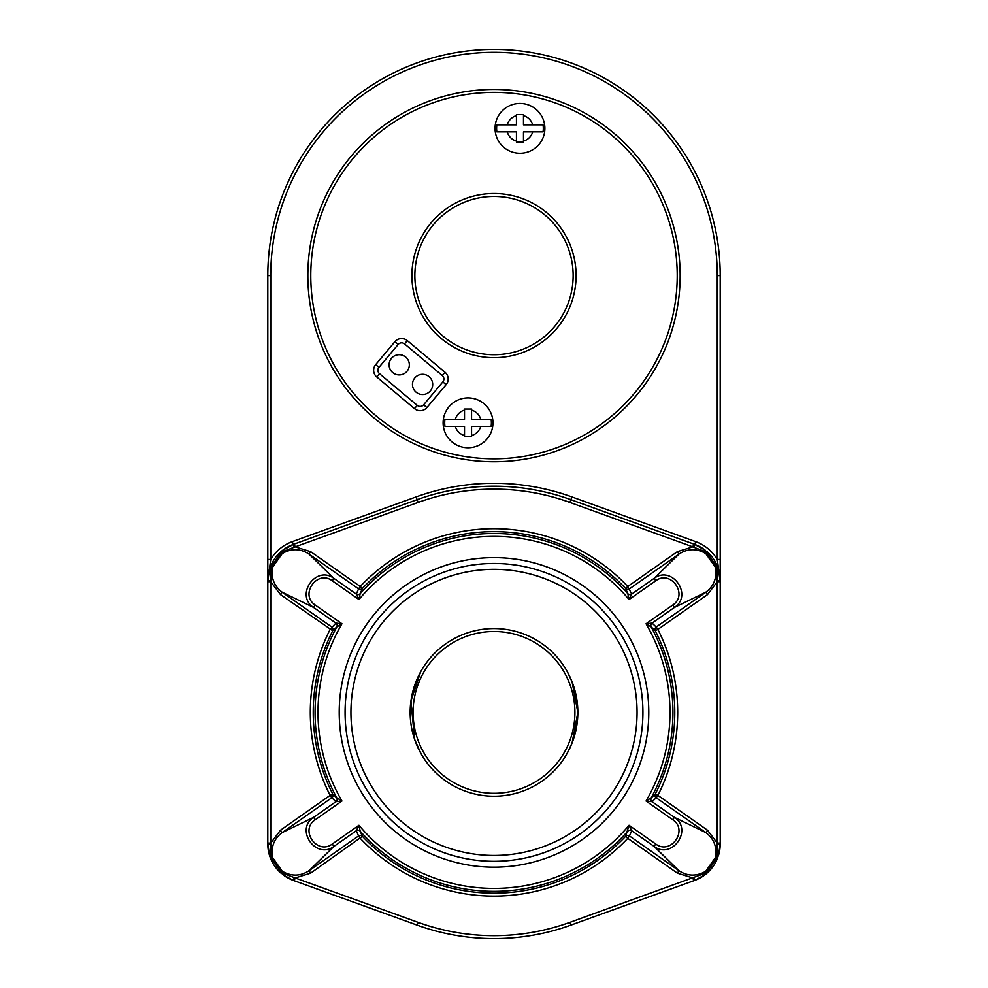 <?xml version="1.0" encoding="UTF-8"?>
<svg xmlns="http://www.w3.org/2000/svg" width="988" height="988" viewBox="0 0 988 988"><rect width="100%" height="100%" fill="white"/><g stroke="black" fill="none" stroke-linecap="round" stroke-linejoin="round"><path stroke-width="1.48" d="M336.809 797.884A2.927 2.927 -47.3 0 1 335.908 801.676L341.947 801.033L336.809 797.884A178.939 178.939 0 0 1 336.809 626.923A2.927 2.927 47.3 0 0 335.908 623.119A2.927 2.927 76.8 0 1 336.809 626.911L332.721 630.752A180.767 180.767 0 0 0 332.721 794.056L330.116 795.377L331.795 797.773A2.927 2.927 134.2 0 0 332.721 794.056L336.809 797.884A2.927 2.927 -76.8 0 1 335.92 801.688L331.795 797.773L282.185 832.588C274.701 838.207 271.391 845.679 272.243 855.003C273.417 862.882 277.505 868.711 284.507 872.478C292.967 876.455 301.118 875.874 308.972 870.749L358.57 835.934L356.298 830.723A2.927 2.927 -173.3 0 1 360.175 831.167L362.386 836.317A180.767 180.767 0 0 0 625.614 836.317L627.751 838.33L629.43 835.934A2.927 2.927 24.4 0 0 625.614 836.317L629.047 825.276L631.703 830.723A2.927 2.927 -6.7 0 0 627.825 831.167L627.825 831.167A2.927 2.927 22.8 0 1 631.703 830.735L629.43 835.934L679.028 870.749C686.858 875.874 695.009 876.455 703.493 872.478C710.508 868.699 714.596 862.87 715.757 855.003C716.621 845.703 713.311 838.232 705.815 832.588L707.494 830.192L717.263 843.097L720.203 843.097L720.203 844.085L718.35 855.88L705.197 874.627L694.737 880.37L570.891 925.126A226.203 226.203 0 0 1 417.109 925.126L293.263 880.37L282.803 874.627L269.65 855.88L267.797 844.085L267.797 580.709L269.65 568.927L282.803 550.18L293.72 544.264M694.28 544.264L705.197 550.18L718.35 568.927L720.203 581.71L717.263 581.71L707.494 594.603L657.885 629.418A183.694 183.694 0 0 1 657.885 795.377L707.494 830.192M720.203 843.097L720.203 275.603A226.203 226.203 0 0 0 494 49.4A226.203 226.203 0 0 0 267.797 275.603L267.797 580.709A38.581 38.581 0 0 1 269.65 568.927L270.959 569.619L270.737 581.71L280.506 594.603L282.185 592.207L313.567 607.435L315.246 605.039L341.947 623.774L335.92 623.119L313.567 607.435C294.671 595.233 316.024 564.766 333.944 578.4L308.972 554.058C301.142 548.933 292.991 548.352 284.507 552.317C277.492 556.096 273.404 561.925 272.243 569.792C271.379 579.104 274.689 586.576 282.185 592.207L331.795 627.022A2.927 2.927 -134.2 0 1 332.721 630.752L280.506 594.603M270.206 567.31A38.581 38.581 0 0 1 293.263 544.437L294.202 544.092L295.19 546.858L283.902 551.181L270.959 569.619L272.243 569.792M693.798 880.703L692.81 877.949L677.348 873.145L627.751 838.33A183.694 183.694 0 0 1 360.25 838.33L358.57 835.934A2.927 2.927 155.6 0 1 362.386 836.317L310.652 873.145L308.972 870.749L333.944 846.407C316.049 860.029 294.646 829.599 313.567 817.372L282.185 832.588L280.506 830.192L270.737 843.097L270.959 855.176L283.902 873.627L295.19 877.949L294.202 880.703M310.652 873.145L295.19 877.949L418.109 922.372A223.263 223.263 0 0 0 569.891 922.372L704.098 873.627L717.041 855.176L717.041 569.619L704.098 551.181L692.81 546.858L677.348 551.662L679.028 554.058L654.056 578.4C671.951 564.766 693.354 595.208 674.434 607.435L705.815 592.207L707.494 594.603M356.298 594.084L333.944 578.4L332.264 580.796L358.953 599.531L360.175 593.627A2.927 2.927 -6.7 0 1 356.298 594.084L358.57 588.873A2.927 2.927 -155.6 0 0 362.386 588.49L360.175 593.627A2.927 2.927 22.8 0 1 356.298 594.072L358.953 599.531A176 176 0 0 1 629.047 599.531L655.736 580.796L654.056 578.4L631.703 594.084L629.047 599.531L627.825 593.627A2.927 2.927 157.2 0 0 631.703 594.072L631.703 594.084A2.927 2.927 -173.3 0 1 627.825 593.627L625.614 588.49L627.751 586.477L677.348 551.662M294.202 544.092L417.109 499.669A226.203 226.203 0 0 1 570.891 499.669L694.737 544.437A38.581 38.581 0 0 1 705.197 550.18L703.493 552.317C695.033 548.352 686.882 548.92 679.028 554.058L629.43 588.873A2.927 2.927 -24.4 0 1 625.614 588.49A180.767 180.767 0 0 0 362.386 588.49L360.25 586.477A183.694 183.694 0 0 1 627.751 586.477L631.703 594.072M652.092 623.119L656.205 627.022A2.927 2.927 -45.8 0 0 655.279 630.752L651.191 626.923A2.927 2.927 -47.3 0 1 652.092 623.119L674.434 607.435L672.754 605.039L646.053 623.774L652.092 623.119A2.927 2.927 -76.8 0 0 651.191 626.911L646.053 623.774A176 176 0 0 1 646.053 801.033L672.754 819.768L674.434 817.372C693.329 829.574 671.976 860.042 654.056 846.407L655.736 844.011L629.047 825.276A176 176 0 0 1 358.953 825.276L332.264 844.011L333.944 846.407L356.298 830.723L358.953 825.276L360.175 831.18A2.927 2.927 157.2 0 0 356.298 830.735M677.348 873.145L679.028 870.749L654.056 846.407L631.703 830.723M267.797 843.097L270.737 843.097L270.737 581.71L267.797 581.71L267.797 559.443L270.737 559.443A41.508 41.508 0 0 1 292.275 541.671L416.109 496.915A229.13 229.13 0 0 1 571.891 496.915L695.725 541.671A41.508 41.508 0 0 1 717.263 559.443L720.203 559.443L720.203 580.709L717.412 580.759M270.589 580.759L267.797 580.709L270.737 559.443L270.737 275.603A223.263 223.263 0 0 1 494 52.327A223.263 223.263 0 0 1 717.263 275.603L717.263 559.443L720.203 580.709A38.581 38.581 0 0 0 706.519 551.242M494 193.512A82.078 82.078 0 0 1 565.087 316.642A82.078 82.078 0 0 1 422.913 316.642A82.078 82.078 0 0 1 494 193.512M494 89.451A186.152 186.152 0 0 1 655.217 368.672A186.152 186.152 0 0 1 332.783 368.672A186.152 186.152 0 0 1 494 89.451M336.809 626.911L341.947 623.774A176 176 0 0 0 341.947 801.033L315.246 819.768C299.278 829.994 317.247 855.559 332.264 844.011M652.08 801.688L674.434 817.372L705.815 832.588L656.205 797.773L652.08 801.688A2.927 2.927 76.8 0 1 651.191 797.884L646.053 801.033L652.08 801.688A2.927 2.927 47.3 0 1 651.191 797.884L655.279 794.056L657.885 795.377L656.205 797.773A2.927 2.927 45.8 0 1 655.279 794.056A180.767 180.767 0 0 0 655.279 630.752L657.885 629.418L656.205 627.022L705.815 592.207C713.299 586.588 716.609 579.116 715.757 569.792L718.35 568.927M651.191 797.884A178.939 178.939 0 0 0 651.191 626.923L651.191 626.911M715.757 569.792C714.583 561.913 710.495 556.083 703.493 552.317M627.825 593.627L627.825 593.627A178.939 178.939 0 0 0 360.175 593.627M335.92 801.688L313.567 817.372L315.246 819.768M444.958 426.359L464.521 426.359L464.521 436.61L471.56 436.61L471.56 426.359L491.122 426.359A23.341 23.341 0 0 0 491.122 419.32L471.56 419.32L471.56 409.057L464.521 409.057L464.521 419.32L444.958 419.32A23.341 23.341 0 0 0 444.958 426.359L455.32 426.359A13.19 13.19 0 0 0 464.521 435.547L464.521 436.61M464.521 409.057L464.521 410.119A13.19 13.19 0 0 0 455.32 419.32L444.958 419.32M491.122 419.32L480.748 419.32A13.19 13.19 0 0 0 471.56 410.119L471.56 409.057M471.56 436.61L471.56 435.547A13.19 13.19 0 0 0 480.748 426.359L491.122 426.359M468.04 397.917A24.922 24.922 0 0 1 489.616 435.3A24.922 24.922 0 0 1 446.453 435.3A24.922 24.922 0 0 1 468.04 397.917M496.878 131.873L516.44 131.873L516.44 142.136L523.479 142.136L523.479 131.873L543.042 131.873A23.341 23.341 0 0 0 543.042 124.846L523.479 124.846L523.479 114.583L516.44 114.583L516.44 124.846L496.878 124.846A23.341 23.341 0 0 0 496.878 131.873L507.252 131.873A13.19 13.19 0 0 0 516.44 141.074L516.44 142.136M543.042 124.846L532.68 124.846A13.19 13.19 0 0 0 523.479 115.645L523.479 114.583M523.479 142.136L523.479 141.074A13.19 13.19 0 0 0 532.68 131.873L543.042 131.873M516.44 114.583L516.44 115.645A13.19 13.19 0 0 0 507.252 124.846L496.878 124.846M519.96 103.444A24.922 24.922 0 0 1 541.548 140.815A24.922 24.922 0 0 1 498.384 140.815A24.922 24.922 0 0 1 519.96 103.444M494 569.335A143.062 143.062 0 0 1 617.895 783.929A143.062 143.062 0 0 1 370.105 783.929A143.062 143.062 0 0 1 494 569.335M494 563.481A148.929 148.929 0 0 1 622.971 786.868A148.929 148.929 0 0 1 365.029 786.868A148.929 148.929 0 0 1 494 563.481M416.109 496.915L418.109 502.423L295.19 546.858L310.652 551.662L360.25 586.477L358.57 588.873L308.972 554.058L310.652 551.662M426.89 407.575L446.107 384.665A8.793 8.793 0 0 0 445.032 372.278L407.303 340.613A8.793 8.793 0 0 0 394.904 341.7L375.687 364.609A8.793 8.793 0 0 0 376.774 376.996L414.503 408.649A8.793 8.793 0 0 0 426.89 407.575L423.617 404.821L442.834 381.911A4.52 4.52 0 0 0 442.278 375.551L404.549 343.898A4.52 4.52 0 0 0 398.189 344.454L378.972 367.363A4.52 4.52 0 0 0 379.528 373.723L417.257 405.376A4.52 4.52 0 0 0 423.617 404.821M406.97 371.34A10.115 10.115 0 0 1 389.717 368.289A10.115 10.115 0 0 1 400.98 354.877A10.115 10.115 0 0 1 406.97 371.34M430.323 390.939A10.115 10.115 0 0 1 413.07 387.889A10.115 10.115 0 0 1 424.334 374.477A10.115 10.115 0 0 1 430.323 390.939M693.749 877.764L694.737 880.37A38.581 38.581 0 0 0 706.087 873.923M706.519 873.553A38.581 38.581 0 0 0 717.794 857.485M715.757 855.003L718.35 855.88A38.581 38.581 0 0 0 720.203 844.085L717.412 844.036M270.589 844.036L267.797 844.085A38.581 38.581 0 0 0 270.008 856.954M270.206 857.485A38.581 38.581 0 0 0 281.481 873.553M284.507 872.478L282.803 874.627A38.581 38.581 0 0 0 293.263 880.37L294.251 877.764M693.798 544.092L692.81 546.858L569.891 502.423A223.263 223.263 0 0 0 418.109 502.423M703.493 872.478L705.197 874.627M272.243 855.003L269.65 855.88M335.908 623.119L330.116 629.418A183.694 183.694 0 0 0 330.116 795.377L280.506 830.192M284.507 552.317L282.803 550.18M573.238 739.802L570.496 746.718M569.508 748.83L568.693 750.472M568.569 750.732L567.692 752.399M566.976 753.683L572.077 742.976L577.844 712.521L572.089 681.881L566.976 671.111L570.965 679.139M572.213 682.189L573.238 684.98M576.128 695.515L576.992 700.455M420.703 671.704L410.959 700.825A83.844 83.844 0 0 0 494 796.242A83.844 83.844 0 0 0 577.758 716.275A83.844 83.844 0 0 0 501.731 628.911A83.844 83.844 0 0 0 410.959 700.825L414.577 739.271L421.024 753.683M420.308 752.387L419.702 751.263M418.344 676.274L420.283 672.458M494 793.315A80.905 80.905 0 0 0 564.074 671.951A80.905 80.905 0 0 0 423.926 671.951A80.905 80.905 0 0 0 494 793.315M494 92.378A183.225 183.225 0 0 1 652.673 367.215A183.225 183.225 0 0 1 335.327 367.215A183.225 183.225 0 0 1 494 92.378M695.725 541.671L693.749 547.031M655.736 844.011C670.778 855.559 688.71 829.969 672.754 819.768M571.891 496.915L569.891 502.423M720.203 275.603L717.263 275.603M267.797 275.603L270.737 275.603M292.275 541.671L294.251 547.031M494 196.451A79.151 79.151 0 0 1 562.543 315.172A79.151 79.151 0 0 1 425.458 315.172A79.151 79.151 0 0 1 494 196.451M332.264 580.796C317.222 569.249 299.29 594.838 315.246 605.039M672.754 605.039C688.722 594.813 670.753 569.249 655.736 580.796M627.825 831.18A178.939 178.939 0 0 1 360.175 831.18M494 557.615A154.783 154.783 0 0 1 628.047 789.795A154.783 154.783 0 0 1 359.953 789.795A154.783 154.783 0 0 1 494 557.615M417.109 499.669A226.203 226.203 0 0 1 570.891 499.669M569.891 922.372L570.891 925.126A226.203 226.203 0 0 1 417.109 925.126L418.109 922.372M375.687 364.609L378.972 367.363M394.904 341.7L398.189 344.454M376.774 376.996L379.528 373.723M414.503 408.649L417.257 405.376M446.107 384.665L442.834 381.911M445.032 372.278L442.278 375.551M407.303 340.613L404.549 343.898"/></g></svg>
